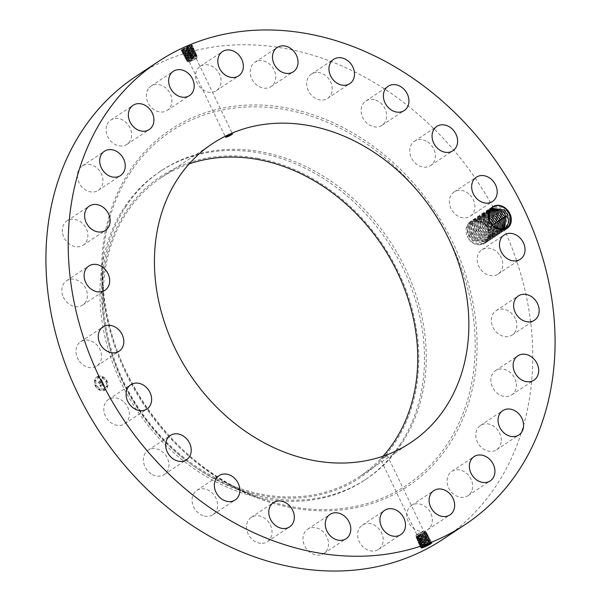 <?xml version="1.0" encoding="UTF-8"?>
<svg xmlns="http://www.w3.org/2000/svg" width="601" height="601" viewBox="0 0 601 601"><rect width="100%" height="100%" fill="white"/><g stroke="black" fill="none" stroke-linecap="round" stroke-linejoin="round"><path stroke-width="0.45" stroke-dasharray="3 2.25" d="M442.884 539.33A277.73 226.667 56.4 0 0 496.125 485.766A277.73 226.667 56.4 0 0 450.232 146.028A277.73 226.667 56.4 0 0 135.826 76.455M190.044 45.255L181.156 50.334L186.558 48.846C193.064 45.714 194.258 44.902 190.149 46.405L181.66 51.303L187.039 49.83C193.507 46.713 194.694 45.909 190.607 47.404L182.171 52.279L187.52 50.815C193.943 47.712 195.13 46.916 191.065 48.403L182.674 53.249L187.993 51.799C194.386 48.719 195.565 47.922 191.524 49.402L183.185 54.225L188.474 52.783C194.829 49.718 196.001 48.929 191.989 50.401L183.688 55.202L188.947 53.767C195.272 50.717 196.437 49.936 192.448 51.408L184.199 56.171L189.428 54.744C195.716 51.724 196.873 50.942 192.906 52.407L184.702 57.148L189.908 55.728L190.186 56.096L192.771 54.879A5.184 0.496 -25.7 0 1 192.162 55.202L187.948 56.982L185.724 57.26L192.711 53.166C196.099 51.866 195.1 52.512 189.698 55.089L185.176 56.426L192.245 52.144C195.663 50.86 194.656 51.513 189.217 54.105L184.665 55.457L191.787 51.145C195.235 49.875 194.228 50.529 188.752 53.143L184.206 54.338L191.336 50.168C194.792 48.869 193.777 49.537 188.278 52.159L183.696 53.369L190.878 49.169C194.356 47.862 193.334 48.538 187.797 51.175L183.162 52.557L190.404 48.148C193.913 46.833 192.876 47.509 187.309 50.168L182.636 51.566L189.946 47.148C193.477 45.826 192.433 46.51 186.828 49.184L182.133 50.589L187.211 47.239L192.012 44.962L187.001 46.6L181.442 49.853L184.687 48.884M192.012 44.962L186.325 48.17M189.713 55.112L189.908 55.728C196.159 52.723 197.308 51.949 193.364 53.406L185.371 58.38L190.382 56.712L190.186 56.096L185.679 57.403L192.703 53.143C196.114 51.889 195.107 52.535 189.713 55.112L185.213 56.291L192.252 52.167C195.678 50.882 194.671 51.536 189.232 54.128L184.71 55.315L191.794 51.168C195.227 49.853 194.213 50.507 188.744 53.121L184.161 54.481L191.328 50.146C194.784 48.846 193.762 49.515 188.263 52.137L183.651 53.512L190.863 49.147C194.348 47.84 193.319 48.508 187.79 51.153L183.192 52.392L190.419 48.17C193.92 46.855 192.891 47.532 187.324 50.191L182.681 51.416L189.961 47.171C193.484 45.849 192.448 46.532 186.843 49.207L182.178 50.446L189.488 46.149C193.049 44.842 192.004 45.533 186.363 48.223L184.004 49.162L183.846 49.936L184.484 50.116M478.381 244.592C473.693 243.953 470.02 241.264 467.36 236.509C465.332 231.52 465.64 227.231 468.292 223.647L470.08 223.174C467.27 226.532 466.969 230.649 469.171 235.532L472.942 240.235L485.488 241.655L472.957 240.227L469.246 235.622C466.872 230.356 467.308 226.059 470.56 222.723C474.444 219.628 478.817 219.898 483.677 223.542L487.403 228.365C490.574 238.296 487.561 243.705 478.381 244.592A12.982 10.593 56.4 0 0 488.696 237.538A12.982 10.593 56.4 0 0 483.662 223.317A12.982 10.593 56.4 0 0 468.292 223.647M123.31 401.476A14.582 11.9 56.4 0 0 108.511 399.507A14.582 11.9 56.4 0 0 109.825 421.842A14.582 11.9 56.4 0 0 124.632 423.81A14.582 11.9 56.4 0 0 123.31 401.476M152.459 474.64A14.582 11.9 56.4 0 0 164.223 474.542A14.582 11.9 56.4 0 0 168.701 462.282A14.582 11.9 56.4 0 0 159.866 450.134A14.582 11.9 56.4 0 0 148.101 450.239A14.582 11.9 56.4 0 0 143.624 462.5A14.582 11.9 56.4 0 0 152.459 474.64M204.423 516.079A14.582 11.9 56.4 0 0 212.889 514.741A14.582 11.9 56.4 0 0 216.938 500.678A14.582 11.9 56.4 0 0 205.241 489.101A14.582 11.9 56.4 0 0 196.775 490.439A14.582 11.9 56.4 0 0 192.726 504.502A14.582 11.9 56.4 0 0 204.423 516.079M262.171 543.327A14.582 11.9 56.4 0 0 267.325 541.674A14.582 11.9 56.4 0 0 270.735 525.837A14.582 11.9 56.4 0 0 256.357 515.718A14.582 11.9 56.4 0 0 251.203 517.371A14.582 11.9 56.4 0 0 247.792 533.207A14.582 11.9 56.4 0 0 262.171 543.327M321.775 554.528A14.582 11.9 56.4 0 0 323.804 553.498A14.582 11.9 56.4 0 0 326.381 535.964A14.582 11.9 56.4 0 0 309.71 528.174A14.582 11.9 56.4 0 0 307.682 529.203A14.582 11.9 56.4 0 0 305.105 546.737A14.582 11.9 56.4 0 0 321.775 554.528M379.163 548.923A14.582 11.9 56.4 0 0 380.05 530.27A14.582 11.9 56.4 0 0 362.365 525.116A14.582 11.9 56.4 0 0 361.682 525.612A14.582 11.9 56.4 0 0 360.803 544.273A14.582 11.9 56.4 0 0 378.487 549.419A14.582 11.9 56.4 0 0 379.163 548.923M430.436 526.897A14.582 11.9 56.4 0 0 428.025 509.062A14.582 11.9 56.4 0 0 411.52 505.411A14.582 11.9 56.4 0 0 408.725 508.221A14.582 11.9 56.4 0 0 411.137 526.055A14.582 11.9 56.4 0 0 427.642 529.706A14.582 11.9 56.4 0 0 430.436 526.897M472.093 489.943A14.582 11.9 56.4 0 0 466.985 473.708A14.582 11.9 56.4 0 0 451.802 471.409A14.582 11.9 56.4 0 0 447.632 477.171A14.582 11.9 56.4 0 0 452.741 493.406A14.582 11.9 56.4 0 0 467.924 495.705A14.582 11.9 56.4 0 0 472.093 489.943M501.302 440.578A14.582 11.9 56.4 0 0 494.202 426.56A14.582 11.9 56.4 0 0 480.469 425.433A14.582 11.9 56.4 0 0 475.752 434.591A14.582 11.9 56.4 0 0 482.851 448.616A14.582 11.9 56.4 0 0 496.591 449.736A14.582 11.9 56.4 0 0 501.302 440.578M516.064 382.176A14.582 11.9 56.4 0 0 495.555 370.622A14.582 11.9 56.4 0 0 491.175 383.37A14.582 11.9 56.4 0 0 511.676 394.925A14.582 11.9 56.4 0 0 516.064 382.176M515.373 318.71A14.582 11.9 56.4 0 0 496.043 310.709A14.582 11.9 56.4 0 0 492.835 327.012A14.582 11.9 56.4 0 0 512.165 335.012A14.582 11.9 56.4 0 0 515.373 318.71M499.281 254.508A14.582 11.9 56.4 0 0 481.897 249.776A14.582 11.9 56.4 0 0 480.635 269.346A14.582 11.9 56.4 0 0 498.019 274.079A14.582 11.9 56.4 0 0 499.281 254.508M468.885 193.943A14.582 11.9 56.4 0 0 454.078 191.974A14.582 11.9 56.4 0 0 455.4 214.309A14.582 11.9 56.4 0 0 470.2 216.277A14.582 11.9 56.4 0 0 468.885 193.943M426.252 141.145A14.582 11.9 56.4 0 0 414.487 141.25A14.582 11.9 56.4 0 0 410.01 153.51A14.582 11.9 56.4 0 0 418.844 165.651A14.582 11.9 56.4 0 0 430.609 165.545A14.582 11.9 56.4 0 0 435.086 153.285A14.582 11.9 56.4 0 0 426.252 141.145M374.288 99.706A14.582 11.9 56.4 0 0 365.821 101.043A14.582 11.9 56.4 0 0 361.772 115.107A14.582 11.9 56.4 0 0 373.469 126.683A14.582 11.9 56.4 0 0 381.935 125.346A14.582 11.9 56.4 0 0 385.985 111.283A14.582 11.9 56.4 0 0 374.288 99.706M316.539 72.458A14.582 11.9 56.4 0 0 311.386 74.111A14.582 11.9 56.4 0 0 307.975 89.947A14.582 11.9 56.4 0 0 322.354 100.066A14.582 11.9 56.4 0 0 327.507 98.414A14.582 11.9 56.4 0 0 330.918 82.585A14.582 11.9 56.4 0 0 316.539 72.458M256.935 61.257A14.582 11.9 56.4 0 0 254.907 62.286A14.582 11.9 56.4 0 0 252.33 79.828A14.582 11.9 56.4 0 0 269 87.611A14.582 11.9 56.4 0 0 271.028 86.589A14.582 11.9 56.4 0 0 273.605 69.047A14.582 11.9 56.4 0 0 256.935 61.257M199.547 66.861A14.582 11.9 56.4 0 0 198.661 85.522A14.582 11.9 56.4 0 0 216.345 90.668A14.582 11.9 56.4 0 0 217.029 90.173A14.582 11.9 56.4 0 0 217.908 71.511A14.582 11.9 56.4 0 0 200.223 66.365A14.582 11.9 56.4 0 0 199.547 66.861M148.274 88.888A14.582 11.9 56.4 0 0 150.686 106.73A14.582 11.9 56.4 0 0 167.191 110.381A14.582 11.9 56.4 0 0 169.985 107.564A14.582 11.9 56.4 0 0 167.574 89.729A14.582 11.9 56.4 0 0 151.069 86.078A14.582 11.9 56.4 0 0 148.274 88.888M106.617 125.842A14.582 11.9 56.4 0 0 111.726 142.076A14.582 11.9 56.4 0 0 126.909 144.383A14.582 11.9 56.4 0 0 131.078 138.613A14.582 11.9 56.4 0 0 125.97 122.379A14.582 11.9 56.4 0 0 110.787 120.08A14.582 11.9 56.4 0 0 106.617 125.842M77.409 175.207A14.582 11.9 56.4 0 0 84.508 189.232A14.582 11.9 56.4 0 0 98.241 190.352A14.582 11.9 56.4 0 0 102.959 181.194A14.582 11.9 56.4 0 0 95.859 167.176A14.582 11.9 56.4 0 0 82.119 166.049A14.582 11.9 56.4 0 0 77.409 175.207M62.647 233.609A14.582 11.9 56.4 0 0 83.156 245.163A14.582 11.9 56.4 0 0 87.536 232.414A14.582 11.9 56.4 0 0 67.034 220.86A14.582 11.9 56.4 0 0 62.647 233.609M63.338 297.074A14.582 11.9 56.4 0 0 82.668 305.075A14.582 11.9 56.4 0 0 85.875 288.773A14.582 11.9 56.4 0 0 66.546 280.772A14.582 11.9 56.4 0 0 63.338 297.074M79.43 361.276A14.582 11.9 56.4 0 0 96.814 366.009A14.582 11.9 56.4 0 0 98.076 346.439A14.582 11.9 56.4 0 0 80.692 341.706A14.582 11.9 56.4 0 0 79.43 361.276M97.723 376.489A7.715 6.295 56.4 0 0 96.784 376.977A7.715 6.295 56.4 0 0 95.469 386.338A7.715 6.295 56.4 0 0 104.379 390.327A7.715 6.295 56.4 0 0 105.318 389.831A7.715 6.295 56.4 0 0 106.632 380.471A7.715 6.295 56.4 0 0 97.723 376.489M189.676 45.406L189.488 46.149C193.041 44.82 191.989 45.503 186.355 48.2M189.135 163.908A179.368 146.389 56.4 0 0 161.376 177.55A179.368 146.389 56.4 0 0 126.991 212.145A179.368 146.389 56.4 0 0 156.628 431.556A179.368 146.389 56.4 0 0 359.683 476.488A179.368 146.389 56.4 0 0 383.04 456.212M385.617 456.903C380.576 459.352 379.449 459.645 382.236 457.797C387.299 455.393 388.426 455.1 385.617 456.903L387.405 455.678L423.713 531.134L416.763 534.477L423.713 531.134M416.763 534.477L380.456 459.029L382.236 457.797M429.069 543.732L431.879 542.883M429.813 543.439L430.992 542.59L428.783 543.364C423.232 546.046 420.993 547.541 422.067 547.879M421.571 547.609L420.565 547.759L421.023 546.64L424.005 546.114M470.56 222.723A12.058 9.841 56.4 0 0 470.08 223.174M97.835 376.414A7.715 6.295 -123.6 0 1 106.745 380.403A7.715 6.295 -123.6 0 1 105.423 389.756A7.715 6.295 -123.6 0 1 104.491 390.252A7.715 6.295 -123.6 0 1 95.574 386.263A7.715 6.295 -123.6 0 1 96.896 376.902A7.715 6.295 -123.6 0 1 97.835 376.414M190.149 46.405L189.946 47.148L192.14 46.427L192.673 45.511L189.495 46.172L191.704 45.375M501.955 229.304L493.744 226.434L489.98 221.731L488.651 214.046L492.204 208.269M258.16 158.401A180.585 147.38 56.4 0 0 102.275 297.841A180.585 147.38 56.4 0 0 262.892 495.63A180.585 147.38 56.4 0 0 418.777 356.19A180.585 147.38 56.4 0 0 258.16 158.401M196.272 58.582L189.323 61.88L196.272 58.582M429.437 543.582L428.791 543.387C423.224 546.024 420.978 547.519 422.052 547.857L421.143 547.706C419.919 547.346 422.518 545.64 428.949 542.59L431.443 541.696L430.985 542.635L428.791 543.387L428.949 542.59L428.303 542.41C422.773 545.054 420.55 546.542 421.617 546.872L421.143 547.706M126.127 206.151A185.153 151.114 56.4 0 0 101.847 284.874A185.153 151.114 56.4 0 0 237.65 489.597A185.153 151.114 56.4 0 0 366.325 479.02A185.153 151.114 56.4 0 0 401.814 443.313A185.153 151.114 56.4 0 0 371.223 216.818A185.153 151.114 56.4 0 0 161.616 170.444A185.153 151.114 56.4 0 0 126.127 206.151M103.785 388.779A6.078 4.958 -123.6 0 1 96.761 385.639A6.078 4.958 -123.6 0 1 97.805 378.262A6.078 4.958 -123.6 0 1 98.541 377.879A6.078 4.958 -123.6 0 1 105.566 381.019A6.078 4.958 -123.6 0 1 104.521 388.396A6.078 4.958 -123.6 0 1 103.785 388.779M106.625 381.643A0.466 0.383 -123.6 0 1 106.219 380.801A0.466 0.383 -123.6 0 1 106.625 381.643M98.384 377.563A0.466 0.383 -123.6 0 1 97.986 376.729A0.466 0.383 -123.6 0 1 98.384 377.563M102.981 377.886A0.466 0.383 -123.6 0 1 102.576 377.045A0.466 0.383 -123.6 0 1 102.981 377.886M96.1 385.857A0.466 0.383 -123.6 0 1 95.702 385.023A0.466 0.383 -123.6 0 1 96.1 385.857M95.536 380.869A0.466 0.383 -123.6 0 1 95.138 380.027A0.466 0.383 -123.6 0 1 95.536 380.869M103.935 389.095A0.466 0.383 -123.6 0 1 104.341 389.936A0.466 0.383 -123.6 0 1 103.935 389.095M106.783 385.797A0.466 0.383 -123.6 0 1 107.188 386.631A0.466 0.383 -123.6 0 1 106.783 385.797M99.345 388.779A0.466 0.383 -123.6 0 1 99.751 389.613A0.466 0.383 -123.6 0 1 99.345 388.779M400.063 444.477A185.153 151.114 56.4 0 0 403.444 269.263A185.153 151.114 56.4 0 0 259.79 153.015A185.153 151.114 56.4 0 0 159.866 171.608A185.153 151.114 56.4 0 0 124.369 207.315A185.153 151.114 56.4 0 0 120.989 382.529A185.153 151.114 56.4 0 0 264.643 498.777A185.153 151.114 56.4 0 0 364.567 480.184A185.153 151.114 56.4 0 0 400.063 444.477M418.296 534.086A5.184 0.496 154.3 0 0 415.93 535.634A5.184 0.496 154.3 0 0 415.9 535.739A5.184 0.496 154.3 0 0 422.841 532.892A5.184 0.496 154.3 0 0 425.238 531.246A5.184 0.496 154.3 0 0 425.14 531.201A5.184 0.496 154.3 0 0 418.296 534.086M187.797 61.708A5.184 0.496 -25.7 0 1 192.508 58.951A5.184 0.496 -25.7 0 1 197.136 57.275A5.184 0.496 -25.7 0 1 197.136 57.343A5.184 0.496 -25.7 0 1 197.105 57.38A5.184 0.496 -25.7 0 1 192.681 59.972A5.184 0.496 -25.7 0 1 187.895 61.813A5.184 0.496 -25.7 0 1 187.797 61.775A5.184 0.496 -25.7 0 1 187.797 61.708M430.414 542.703L430.834 541.832C431.931 541.922 429.204 543.349 422.661 546.106L420.7 546.7C419.475 546.339 422.06 544.641 428.453 541.614L430.331 540.862C431.42 540.945 428.708 542.365 422.195 545.107L420.249 545.7C419.032 545.34 421.602 543.65 427.965 540.637L429.828 539.886C430.909 539.968 428.212 541.381 421.737 544.108L419.798 544.694C418.589 544.333 421.143 542.658 427.469 539.653L429.324 538.917C430.399 538.999 427.717 540.397 421.278 543.109L419.355 543.695C418.146 543.334 420.692 541.666 426.973 538.676L428.821 537.94C429.888 538.023 427.221 539.413 420.82 542.11L418.905 542.688C417.703 542.335 420.234 540.667 426.485 537.7L428.318 536.963C429.384 537.046 426.725 538.428 420.362 541.11L418.454 541.689C417.267 541.328 419.776 539.675 425.989 536.723L427.822 535.994C428.874 536.069 426.237 537.444 419.904 540.111L417.349 540.442L417.913 539.623L420.091 539.352C425.493 537.099 427.762 535.949 426.898 535.889L425.35 536.543C420.061 539.082 417.92 540.517 418.927 540.855L420.565 540.374C426.004 538.105 428.28 536.941 427.409 536.881L425.839 537.527C420.52 540.074 418.364 541.516 419.378 541.854L421.023 541.373C426.5 539.089 428.791 537.918 427.912 537.857L426.334 538.504C420.963 541.043 418.792 542.493 419.814 542.838L421.474 542.35C427.018 540.059 429.324 538.879 428.415 538.827L426.823 539.48C421.406 542.072 419.22 543.537 420.272 543.86L421.94 543.372C427.514 541.043 429.835 539.856 428.919 539.803L427.319 540.457C421.857 543.041 419.656 544.514 420.708 544.844L422.39 544.348C428.002 542.027 430.346 540.832 429.422 540.78L427.807 541.433C422.323 544.063 420.107 545.543 421.166 545.873L422.856 545.37C428.498 543.011 430.857 541.809 429.925 541.749L428.303 542.41C422.766 545.032 420.542 546.519 421.609 546.85L424.193 546.016M429.64 543.507L430.992 542.59M485.488 241.655L489.379 235.6L488.32 227.651L484.849 222.896L472.904 221.07L469.343 226.908L470.726 234.638L474.437 239.236L486.968 240.67L474.422 239.251L470.658 234.54L469.336 226.862L472.882 221.085L484.834 222.903L488.358 227.771L489.357 235.667L485.473 241.67M103.672 388.855A6.078 4.958 -123.6 0 1 96.648 385.714A6.078 4.958 -123.6 0 1 97.693 378.337A6.078 4.958 -123.6 0 1 98.429 377.954A6.078 4.958 -123.6 0 1 105.453 381.094A6.078 4.958 -123.6 0 1 104.409 388.471A6.078 4.958 -123.6 0 1 103.672 388.855M106.512 381.718A0.466 0.383 -123.6 0 1 106.107 380.876A0.466 0.383 -123.6 0 1 106.512 381.718M98.279 377.638A0.466 0.383 -123.6 0 1 97.873 376.797A0.466 0.383 -123.6 0 1 98.279 377.638M102.869 377.961A0.466 0.383 -123.6 0 1 102.463 377.12A0.466 0.383 -123.6 0 1 102.869 377.961M95.995 385.932A0.466 0.383 -123.6 0 1 95.589 385.098A0.466 0.383 -123.6 0 1 95.995 385.932M95.431 380.944A0.466 0.383 -123.6 0 1 95.026 380.102A0.466 0.383 -123.6 0 1 95.431 380.944M103.823 389.17A0.466 0.383 -123.6 0 1 104.228 390.011A0.466 0.383 -123.6 0 1 103.823 389.17M106.67 385.865A0.466 0.383 -123.6 0 1 107.076 386.706A0.466 0.383 -123.6 0 1 106.67 385.865M99.233 388.847A0.466 0.383 -123.6 0 1 99.638 389.688A0.466 0.383 -123.6 0 1 99.233 388.847M190.607 47.404L189.961 47.171L192.147 46.375L193.116 46.51L190.607 47.404L190.404 48.148L192.583 47.426L193.116 46.51M504.787 228.853L492.272 227.411L504.802 228.838M418.003 540.682L418.476 539.848L420.107 539.375C425.508 537.121 427.777 535.972 426.905 535.912L427.319 535.018L427.95 534.958L427.439 535.814L425.335 536.52C420.054 539.052 417.913 540.487 418.912 540.832L418.003 540.682C416.824 540.329 419.318 538.684 425.5 535.746L427.319 535.018C428.363 535.1 425.741 536.46 419.445 539.112L417.56 539.683C416.38 539.33 418.859 537.692 425.005 534.77L426.815 534.049C427.852 534.124 425.245 535.476 418.987 538.113L417.109 538.676C415.937 538.323 418.409 536.693 424.516 533.793L426.312 533.072C427.341 533.147 424.749 534.492 418.529 537.114L416.658 537.677C415.494 537.324 417.95 535.701 424.021 532.817L425.808 532.095C426.838 532.17 424.253 533.508 418.063 536.115L418.236 535.483L423.089 533.395C425.463 532.178 426.101 531.72 425.012 532.028L418.777 535.078C416.478 536.46 415.907 537.076 417.079 536.933L423.555 534.372C425.929 533.147 426.575 532.689 425.485 532.997L419.243 536.047C416.944 537.429 416.38 538.045 417.545 537.91L424.021 535.341C426.394 534.116 427.041 533.658 425.951 533.966L419.708 537.016C417.41 538.398 416.846 539.014 418.011 538.879L424.486 536.31C426.86 535.093 427.506 534.635 426.417 534.935L420.174 537.993L417.853 539.736M416.508 536.708L417.079 536.933L416.11 537.722L416.508 536.708M418.236 535.483L416.726 536.46L418.642 536.325L423.495 534.244C425.869 533.027 426.515 532.569 425.425 532.877L419.19 535.942C416.891 537.324 416.328 537.948 417.5 537.812L423.975 535.251L425.914 533.891L419.678 536.948C417.379 538.331 416.816 538.954 417.98 538.819L424.464 536.257L426.402 534.898L420.159 537.963L417.853 539.788L418.469 539.826L417.004 539.728L417.447 538.654L418.011 538.879L417.56 539.683M416.778 536.505L418.642 536.325M425.238 531.246L425.568 531.923L425.012 532.028L426.432 532.035L425.425 532.877L425.808 532.095M190.645 57.042L190.382 56.712C196.602 53.722 197.744 52.956 193.822 54.406L185.717 59.093L190.863 57.696C197.045 54.729 198.187 53.962 194.281 55.405L186.22 60.07L191.336 58.68C197.489 55.728 198.623 54.969 194.739 56.404L186.888 61.302L189.803 60.844L187.557 61.204L192.403 58.087L196.655 56.351L191.576 58.988L187.091 60.235L191.937 57.11L196.189 55.382L191.11 58.012L186.626 59.266L191.471 56.141L195.723 54.406L190.645 57.042L186.152 58.297L190.998 55.172L195.257 53.436L195.791 52.535L193.364 53.406L193.161 54.135M197.136 57.275L196.655 56.351L197.12 55.547L194.739 56.404L194.566 57.042M186.385 60.325L187.091 60.235M186.888 61.302L187.557 61.204M189.803 60.844L192.057 59.379L187.189 60.28L186.731 61.047M187.091 60.318L191.989 57.23L196.242 55.487L191.156 58.109L186.701 59.266L186.22 60.07M429.91 541.726L428.288 542.387L428.453 541.614L427.807 541.433C422.308 544.04 420.099 545.513 421.158 545.843L422.849 545.347C428.49 542.988 430.842 541.786 429.91 541.726L430.94 540.72L429.91 541.726M420.97 546.835L420.016 546.459L420.58 545.64L421.166 545.873L419.573 545.46L420.137 544.634L422.398 544.371C427.995 542.004 430.331 540.81 429.407 540.757L427.799 541.411L427.965 540.637L427.319 540.457C421.864 543.071 419.663 544.536 420.723 544.867L420.249 545.7M102.786 382.732L102.245 383.446L103.297 384.287L100.082 385.196L100.743 386.578L100.84 386.037L103.402 385.008L103.417 386.06L103.59 384.933L103.522 386.21L104.529 386.33L102.899 382.657L102.35 383.37L103.41 384.212L100.187 385.128L100.855 386.503L100.953 385.962L103.507 384.94L103.718 385.669L103.703 384.858L103.627 386.135L104.642 386.255L102.899 382.657M102.591 383.573L102.989 384.167L100.405 385.203L99.691 384.918L100.54 386.503L99.841 385.053L100.427 385.301L103.109 384.227L102.816 383.43M101.163 379.276L100.63 380.087L101.975 381.492L100.773 381.973L101.742 381.365L100.878 380.208L101.637 381.312L100.645 381.71L100.63 380.598L99.548 381.034L100.555 382.063L98.737 382.326L99.45 383.814L99.548 383.183L100.66 382.739L100.788 383.243L100.848 382.664L100.983 383.325L101.066 382.582L102.673 382.416L101.276 379.208L100.743 380.012L102.087 381.417L100.885 381.898L101.854 381.289L100.991 380.14L101.749 381.244L100.758 381.643L100.743 380.523L99.661 380.959L100.667 381.988L98.849 382.251L99.563 383.738L99.661 383.107L100.765 382.664L101.043 383.243L101.171 382.506L102.786 382.341L101.276 379.208M100.855 379.231L100.442 380.02L101.081 379.073M100.217 381.89L98.294 382.018L99.248 383.821L98.451 382.161L100.322 381.935L99.916 381.267L100.329 381.815L98.406 381.951L99.36 383.746L98.556 382.086L100.435 381.86L100.029 381.192L100.329 381.815M488.56 222.806L492.272 227.411L488.493 222.716L487.163 215.038L490.716 209.253L491.505 208.795L490.716 209.253L487.171 215.075L488.56 222.806L488.162 222.708C495.277 238.409 517.393 229.522 509.505 213.956C502.887 197.932 481.266 206.489 489.65 221.724M426.312 533.072L426.935 533.012L425.914 533.891L426.312 533.072L425.485 532.997L425.974 532.771M189.405 60.002L189.262 60.686L192.057 59.379M197.12 55.547L196.189 55.382L196.677 54.541L194.281 55.405L194.1 56.073M431.443 541.696L430.834 541.832M489.807 226.667L486.329 221.904L489.845 226.78L490.844 234.683L486.953 240.678L490.867 234.608L489.807 226.667M102.658 383.468L103.102 384.092L100.517 385.128L99.804 384.843L100.547 386.39L99.954 384.986L100.54 385.226L103.222 384.152L102.658 383.468M191.065 48.403L190.419 48.17L192.568 47.381L193.56 47.517L191.065 48.403L190.863 49.147L193.041 48.381M469.171 235.532L467.36 236.509C474.474 252.21 496.591 243.322 488.703 227.756C482.085 211.732 460.456 220.289 468.848 235.524C475.954 251.226 498.079 242.338 490.183 226.772C483.572 210.748 461.944 219.305 470.335 234.54C477.442 250.241 499.566 241.354 491.671 225.788C485.06 209.757 463.431 218.321 471.823 233.556C478.929 249.257 501.054 240.362 493.158 224.804C486.547 208.772 464.919 217.337 473.303 232.572C480.417 248.266 502.534 239.378 494.646 223.82C488.027 207.788 466.406 216.345 474.79 231.58C481.904 247.281 504.021 238.394 496.133 222.828C489.514 206.804 467.886 215.361 476.277 230.596C483.384 246.297 505.509 237.41 497.613 221.844C491.002 205.82 469.373 214.377 477.765 229.612C484.872 245.313 506.996 236.426 499.1 220.86C492.489 204.828 470.861 213.393 479.252 228.628C486.359 244.329 508.484 235.434 500.588 219.876C493.977 203.844 472.348 212.408 480.732 227.636C487.847 243.337 509.964 234.45 502.075 218.884C495.457 202.86 473.836 211.417 482.22 226.652C489.334 242.353 511.451 233.466 503.563 217.9C496.944 201.876 475.316 210.433 483.707 225.668C490.814 241.369 512.938 232.482 505.043 216.916C498.432 200.884 476.803 209.448 485.195 224.684L487.005 223.7L490.769 228.403L503.3 229.837L504.562 228.816L503.315 229.83L490.784 228.395L487.073 223.797L485.683 216.06L489.244 210.23L490.852 209.418M417.394 538.842L416.561 538.729L416.876 537.767L417.5 537.812L416.658 537.677M416.929 537.872L417.545 537.91L417.109 538.676M185.882 59.356L186.806 59.424L191.501 56.224L195.753 54.473L190.675 57.103L186.212 58.259L185.717 59.093M420.52 545.806L421.158 545.843L420.7 546.7M472.213 233.654L475.924 238.251L472.146 233.556L470.816 225.878L474.369 220.101L486.314 221.919L474.384 220.086L470.823 225.923L472.213 233.654L473.633 232.572L472.303 224.894L475.857 219.11L487.802 220.935L491.333 225.796L492.324 233.691L488.44 239.694L475.909 238.266L488.455 239.686L492.354 233.624L491.295 225.675L487.817 220.92L475.872 219.102L472.311 224.932L473.701 232.67L477.412 237.267L489.943 238.702L477.397 237.275L473.633 232.572M191.524 49.402L191.328 50.146L193.469 49.432L194.01 48.523L190.878 49.169L193.049 48.403L193.56 47.517M487.005 223.7L485.676 216.022L489.229 210.237L490.844 209.426M426.462 533.778L427.446 533.981L426.402 534.898L426.815 534.049M196.677 54.541L195.723 54.406L196.234 53.542L193.822 54.406L193.635 55.104M429.978 540.645L429.407 540.757L429.828 539.886L430.436 539.751L429.422 540.78L430.331 540.862M187.797 51.175L188.263 52.137M503.758 229.056L501.812 230.822L489.282 229.394L501.827 230.814L503.766 229.049M185.371 58.38L186.152 58.297M186.16 58.372L191.02 55.209L195.272 53.466L192.162 55.202M428.904 539.781L427.303 540.434L427.469 539.653L426.823 539.48C421.399 542.049 419.213 543.514 420.264 543.837L421.932 543.349C427.499 541.02 429.82 539.833 428.904 539.781L429.925 538.774L428.904 539.781M420.084 544.829L419.122 544.453L419.693 543.635L420.272 543.86L419.798 544.694M188.646 50.244L189.105 51.213M490.258 210.14L487.764 211.214L484.203 217.051L485.585 224.782L489.297 229.379L485.518 224.684L484.196 217.006L487.742 211.229L490.251 210.147M426.95 534.785L426.417 534.935L427.319 535.018M196.234 53.542L195.272 53.466M195.28 53.421L192.778 54.879M430.436 539.751L429.828 539.886M493.323 226.051L493.691 233.293L489.943 238.702L493.676 233.286L493.293 226.029M191.989 50.401L191.787 51.145L193.913 50.431L194.454 49.522L191.336 50.168L193.484 49.387M188.278 52.159L188.744 53.121M502.857 229.221L500.332 231.806L487.802 230.378L484.03 225.668L482.708 217.99L486.262 212.213L489.725 210.966L486.277 212.198L482.716 218.035L484.105 225.766L487.817 230.363L500.348 231.798L502.864 229.221M428.964 538.699L426.815 539.458L426.973 538.676L426.334 538.504C420.97 541.065 418.807 542.515 419.821 542.861L421.481 542.372C427.003 540.036 429.317 538.857 428.4 538.804L429.422 537.805L428.415 538.827L429.324 538.917M419.641 543.822L418.679 543.454L419.25 542.628L419.821 542.861L419.355 543.695M489.222 219.891L477.359 218.118L473.798 223.948L475.188 231.678L478.899 236.283L491.43 237.711L495.412 227.591L491.415 237.726L478.884 236.291L475.121 231.588L473.791 223.91L477.344 218.125L489.214 219.853M189.12 51.235L190.059 53.196M427.446 535.776L428.408 535.852L427.409 536.881L428.911 536.828L427.912 537.857L428.821 537.94M419.19 542.823L418.236 542.448L418.799 541.629L419.363 541.832L417.793 541.448L418.356 540.622L420.55 540.352C425.989 538.083 428.273 536.918 427.394 536.858L425.831 537.497C420.505 540.051 418.356 541.493 419.363 541.832L421.008 541.351C426.485 539.067 428.776 537.895 427.897 537.835L426.319 538.481L426.485 537.7L425.839 537.527M190.54 54.21L190.998 55.172M193.364 53.406L192.711 53.166L194.807 52.437L195.34 51.528L192.906 52.407L192.703 53.143L194.822 52.392M192.448 51.408L192.245 52.144L194.363 51.438L194.897 50.529L191.794 51.168L193.928 50.386M188.752 53.143L189.217 54.105M501.88 229.304L498.845 232.797L486.314 231.362L498.86 232.782L501.888 229.304M418.304 540.81L418.927 540.855L418.454 541.689M190.532 54.188L190.066 53.219M476.676 230.694L480.387 235.299L476.601 230.596L475.278 222.918L478.832 217.141L488.628 217.359L478.832 217.141L475.286 222.963L476.676 230.694M482.55 226.66L481.221 218.974L484.774 213.197L489.274 211.898L484.789 213.19L481.228 219.019L482.618 226.75L486.329 231.355L482.55 226.66M427.95 536.753L427.394 536.858L427.822 535.994M189.698 55.089L189.232 54.128M429.422 537.805L427.897 537.835L428.318 536.963M492.903 236.734L497.012 228.403L492.918 236.726L480.387 235.299L492.918 236.726M192.906 52.407L192.252 52.167L194.371 51.393M500.813 229.297L497.358 233.781L484.827 232.347L481.063 227.644L479.733 219.966L483.287 214.181L488.906 212.957L483.302 214.174L479.741 220.011L481.131 227.734L484.842 232.339L497.373 233.766L500.828 229.297M418.739 541.794L419.378 541.854L418.905 542.688M478.156 229.71L481.867 234.307L478.088 229.612L476.766 221.934L480.312 216.157L488.53 215.616L480.334 216.142L476.766 221.979L478.156 229.71L479.575 228.628L478.246 220.95L481.799 215.166L488.643 214.166L481.799 215.166L478.253 220.988L479.643 228.726L483.354 233.323L495.885 234.758L499.679 229.176M498.424 228.898L494.398 235.742L481.867 234.307L494.383 235.75L498.409 228.898M499.664 229.176L495.87 234.766L483.339 233.331L479.575 228.628M485.585 224.782L485.195 224.684C492.302 240.385 514.426 231.498 506.53 215.932C499.919 199.9 478.291 208.464 486.682 223.7C493.789 239.393 515.913 230.506 508.018 214.948C501.407 198.916 479.778 207.48 488.162 222.708L489.98 221.731M448.819 445.071A214.196 174.816 56.4 0 0 388.411 158.296A214.196 174.816 56.4 0 0 129.891 170.714A214.196 174.816 56.4 0 0 190.299 457.489A214.196 174.816 56.4 0 0 448.819 445.071M187.001 46.6L187.685 48.23M186.363 48.223L186.828 49.184M431.278 542.943L430.429 542.726M130.635 172.074A212.559 173.479 56.4 0 0 102.756 262.457L102.756 262.457A212.559 173.479 56.4 0 0 258.67 497.478L258.67 497.478A212.559 173.479 56.4 0 0 447.129 444.342A212.559 173.479 56.4 0 0 387.179 159.753A212.559 173.479 56.4 0 0 130.635 172.074M423.119 547.105L423.322 546.369M186.843 49.207L187.79 51.153M184.499 50.138L184.334 50.912L184.98 51.093M423.307 546.347L422.661 546.106L422.856 545.37M187.7 48.253L188.158 49.222M419.122 537.332L418.529 537.114L418.709 536.453M423.878 533.515L424.021 532.817L423.465 532.659M191.156 58.109L191.576 58.988M191.989 57.23L192.403 58.087M191.501 56.224L191.937 57.11M188.917 58.996L188.767 59.709L189.338 59.875M184.995 51.115L184.83 51.889L185.469 52.069M424.359 534.522L424.516 533.793L423.93 533.628M194.153 56.186L194.739 56.404M190.675 57.103L191.11 58.012M422.849 545.347L422.195 545.107L421.94 543.372M188.173 49.244L188.631 50.214M419.611 538.346L418.987 538.113L419.175 537.429M193.665 55.179L194.281 55.405M191.02 55.209L191.471 56.141M188.436 57.981L188.278 58.733L188.872 58.898M185.484 52.092L185.318 52.873L185.964 53.046M424.847 535.536L425.005 534.77L424.396 534.605M420.55 540.352L419.904 540.111L419.641 538.398M187.948 56.982L187.782 57.756L188.406 57.929M193.184 54.173L193.822 54.406M185.979 53.068L185.814 53.85L186.46 54.022M425.335 536.52L425.5 535.746L424.862 535.574M421.932 543.349L421.278 543.109L421.023 541.373M187.452 56.006L187.294 56.779L187.933 56.96M186.468 54.045L186.302 54.826L186.949 55.007M425.831 537.497L425.989 536.723L425.35 536.543M186.964 55.029L186.798 55.803L187.444 55.983M421.008 541.351L420.362 541.11L420.565 540.374M487.073 223.797L488.493 222.716M479.643 228.726L481.063 227.644M475.188 231.678L476.601 230.596M473.701 232.67L475.121 231.588M470.726 234.638L472.146 233.556M468.848 235.524L470.658 234.54M181.156 50.334L181.442 49.853M124.632 423.81L146.922 409.026M108.511 399.507L130.8 384.723M359.683 476.488L410.799 442.576M161.376 177.55L212.491 143.639M148.101 450.239L170.391 435.455M164.223 474.542L186.513 459.75M196.775 490.439L219.065 475.654M212.889 514.741L235.179 499.957M251.203 517.371L273.493 502.586M267.325 541.674L289.614 526.889M307.682 529.203L329.972 514.411M323.804 553.498L346.093 538.714M378.487 549.419L400.777 534.635M362.365 525.116L384.655 510.332M427.642 529.706L449.931 514.922M411.52 505.411L433.809 490.619M467.924 495.705L490.213 480.92M451.802 471.409L474.091 456.617M496.591 449.736L518.881 434.951M480.469 425.433L502.759 410.648M511.676 394.925L533.966 380.14M495.555 370.622L517.844 355.837M512.165 335.012L534.454 320.228M496.043 310.709L518.332 295.925M498.019 274.079L520.308 259.294M481.897 249.776L504.186 234.991M470.2 216.277L492.489 201.493M454.078 191.974L476.368 177.19M430.609 165.545L452.899 150.761M414.487 141.25L436.777 126.458M381.935 125.346L404.225 110.561M365.821 101.043L388.111 86.259M327.507 98.414L349.797 83.629M311.386 74.111L333.675 59.326M271.028 86.589L293.318 71.797M254.907 62.286L277.196 47.502M200.223 66.365L222.513 51.581M216.345 90.668L238.635 75.884M151.069 86.078L173.358 71.294M167.191 110.381L189.48 95.589M110.787 120.08L133.076 105.295M126.909 144.383L149.198 129.591M82.119 166.049L104.409 151.264M98.241 190.352L120.531 175.567M67.034 220.86L89.324 206.075M83.156 245.163L105.445 230.378M66.546 280.772L88.835 265.988M82.668 305.075L104.957 290.291M80.692 341.706L102.981 326.921M96.814 366.009L119.103 351.224M101.847 284.874L102.756 262.457C96.866 358.196 168.167 465.677 258.67 497.478L237.65 489.597M181.322 50.597L182.321 50.664M192.673 45.511L191.681 45.375M196.272 58.537L232.587 133.985M189.323 61.88L225.63 137.336M431.954 542.665L430.955 542.598M420.565 547.759L421.556 547.894M416.786 534.394L415.93 535.634M423.637 531.096L425.14 531.201M196.249 58.62L197.105 57.38M189.398 61.918L187.895 61.813M364.567 480.184L366.325 479.02M159.866 171.608L161.616 170.444M181.66 51.303L182.178 50.446M416.455 536.903L415.9 535.739M187.557 61.287L187.797 61.775M181.833 51.566L182.824 51.641M426.89 532.937L425.989 532.869M426.387 531.96L425.523 531.9M420.122 546.752L421.113 546.887M182.171 52.279L182.681 51.416M416.11 537.722L417.026 537.85M182.336 52.542L183.335 52.618M427.394 533.906L426.455 533.838M416.561 538.729L417.507 538.857M419.671 545.753L420.67 545.888M430.94 540.72L429.94 540.652M182.674 53.249L183.192 52.392M194.01 48.523L193.011 48.388M182.839 53.519L183.838 53.587M417.004 539.728L417.995 539.863M427.904 534.882L426.92 534.815M419.228 544.746L420.219 544.882M183.185 54.225L183.696 53.369M185.206 58.124L185.724 57.26M183.35 54.488L184.342 54.563M194.454 49.522L193.462 49.387M417.447 540.735L418.439 540.87M195.791 52.535L194.792 52.4M429.925 538.774L428.934 538.706M418.784 543.747L419.776 543.882M183.688 55.202L184.206 54.338M428.408 535.852L427.409 535.784M184.868 57.411L185.859 57.478M183.853 55.465L184.853 55.532M194.897 50.529L193.905 50.394M184.702 57.148L185.213 56.291M418.341 542.741L419.333 542.876M184.199 56.171L184.71 55.315M417.89 541.734L418.889 541.869M428.911 536.828L427.92 536.753M195.34 51.528L194.348 51.401M184.357 56.434L185.356 56.509"/><path stroke-width="0.9" d="M518.415 470.981A277.73 226.667 56.4 0 0 472.521 131.236A277.73 226.667 56.4 0 0 158.116 61.67A277.73 226.667 56.4 0 0 104.874 115.234A277.73 226.667 56.4 0 0 150.768 454.972A277.73 226.667 56.4 0 0 465.174 524.545A277.73 226.667 56.4 0 0 518.415 470.981M158.116 61.67L135.826 76.455A277.73 226.667 56.4 0 0 82.585 130.019A277.73 226.667 56.4 0 0 128.479 469.764A277.73 226.667 56.4 0 0 442.884 539.33L465.174 524.545M505.952 208.532A12.982 10.593 56.4 0 0 490.581 208.855C487.929 212.438 487.621 216.728 489.65 221.724C492.309 226.472 495.983 229.169 500.671 229.8A12.982 10.593 56.4 0 0 510.985 222.753A12.982 10.593 56.4 0 0 505.952 208.532M132.115 407.057A14.582 11.9 56.4 0 0 146.922 409.026A14.582 11.9 56.4 0 0 145.6 386.691A14.582 11.9 56.4 0 0 130.8 384.723A14.582 11.9 56.4 0 0 132.115 407.057M178.106 178.234A179.368 146.389 56.4 0 0 207.743 397.644A179.368 146.389 56.4 0 0 410.799 442.576A179.368 146.389 56.4 0 0 445.183 407.981A179.368 146.389 56.4 0 0 415.546 188.564A179.368 146.389 56.4 0 0 212.491 143.639A179.368 146.389 56.4 0 0 178.106 178.234M182.156 435.349A14.582 11.9 56.4 0 0 170.391 435.455A14.582 11.9 56.4 0 0 165.914 447.715A14.582 11.9 56.4 0 0 174.748 459.855A14.582 11.9 56.4 0 0 186.513 459.75A14.582 11.9 56.4 0 0 190.99 447.49A14.582 11.9 56.4 0 0 182.156 435.349M227.531 474.317A14.582 11.9 56.4 0 0 219.065 475.654A14.582 11.9 56.4 0 0 215.015 489.717A14.582 11.9 56.4 0 0 226.712 501.294A14.582 11.9 56.4 0 0 235.179 499.957A14.582 11.9 56.4 0 0 239.228 485.893A14.582 11.9 56.4 0 0 227.531 474.317M278.646 500.933A14.582 11.9 56.4 0 0 273.493 502.586A14.582 11.9 56.4 0 0 270.082 518.415A14.582 11.9 56.4 0 0 284.461 528.542A14.582 11.9 56.4 0 0 289.614 526.889A14.582 11.9 56.4 0 0 293.025 511.053A14.582 11.9 56.4 0 0 278.646 500.933M332 513.389A14.582 11.9 56.4 0 0 329.972 514.411A14.582 11.9 56.4 0 0 327.395 531.953A14.582 11.9 56.4 0 0 344.065 539.743A14.582 11.9 56.4 0 0 346.093 538.714A14.582 11.9 56.4 0 0 348.67 521.172A14.582 11.9 56.4 0 0 332 513.389M383.971 510.827A14.582 11.9 56.4 0 0 383.092 529.489A14.582 11.9 56.4 0 0 400.777 534.635A14.582 11.9 56.4 0 0 401.453 534.139A14.582 11.9 56.4 0 0 402.339 515.478A14.582 11.9 56.4 0 0 384.655 510.332A14.582 11.9 56.4 0 0 383.971 510.827M431.015 493.436A14.582 11.9 56.4 0 0 433.426 511.271A14.582 11.9 56.4 0 0 449.931 514.922A14.582 11.9 56.4 0 0 452.726 512.112A14.582 11.9 56.4 0 0 450.314 494.27A14.582 11.9 56.4 0 0 433.809 490.619A14.582 11.9 56.4 0 0 431.015 493.436M469.922 462.387A14.582 11.9 56.4 0 0 475.03 478.621A14.582 11.9 56.4 0 0 490.213 480.92A14.582 11.9 56.4 0 0 494.383 475.158A14.582 11.9 56.4 0 0 489.274 458.924A14.582 11.9 56.4 0 0 474.091 456.617A14.582 11.9 56.4 0 0 469.922 462.387M498.041 419.806A14.582 11.9 56.4 0 0 505.14 433.824A14.582 11.9 56.4 0 0 518.881 434.951A14.582 11.9 56.4 0 0 523.591 425.793A14.582 11.9 56.4 0 0 516.492 411.768A14.582 11.9 56.4 0 0 502.759 410.648A14.582 11.9 56.4 0 0 498.041 419.806M513.464 368.586A14.582 11.9 56.4 0 0 533.966 380.14A14.582 11.9 56.4 0 0 538.353 367.391A14.582 11.9 56.4 0 0 517.844 355.837A14.582 11.9 56.4 0 0 513.464 368.586M515.125 312.227A14.582 11.9 56.4 0 0 534.454 320.228A14.582 11.9 56.4 0 0 537.662 303.926A14.582 11.9 56.4 0 0 518.332 295.925A14.582 11.9 56.4 0 0 515.125 312.227M502.924 254.561A14.582 11.9 56.4 0 0 520.308 259.294A14.582 11.9 56.4 0 0 521.57 239.724A14.582 11.9 56.4 0 0 504.186 234.991A14.582 11.9 56.4 0 0 502.924 254.561M477.69 199.524A14.582 11.9 56.4 0 0 492.489 201.493A14.582 11.9 56.4 0 0 491.175 179.158A14.582 11.9 56.4 0 0 476.368 177.19A14.582 11.9 56.4 0 0 477.69 199.524M441.134 150.866A14.582 11.9 56.4 0 0 452.899 150.761A14.582 11.9 56.4 0 0 457.376 138.5A14.582 11.9 56.4 0 0 448.541 126.36A14.582 11.9 56.4 0 0 436.777 126.458A14.582 11.9 56.4 0 0 432.299 138.718A14.582 11.9 56.4 0 0 441.134 150.866M395.758 111.899A14.582 11.9 56.4 0 0 404.225 110.561A14.582 11.9 56.4 0 0 408.274 96.498A14.582 11.9 56.4 0 0 396.577 84.921A14.582 11.9 56.4 0 0 388.111 86.259A14.582 11.9 56.4 0 0 384.062 100.322A14.582 11.9 56.4 0 0 395.758 111.899M344.643 85.282A14.582 11.9 56.4 0 0 349.797 83.629A14.582 11.9 56.4 0 0 353.208 67.793A14.582 11.9 56.4 0 0 338.829 57.673A14.582 11.9 56.4 0 0 333.675 59.326A14.582 11.9 56.4 0 0 330.265 75.163A14.582 11.9 56.4 0 0 344.643 85.282M291.29 72.826A14.582 11.9 56.4 0 0 293.318 71.797A14.582 11.9 56.4 0 0 295.895 54.263A14.582 11.9 56.4 0 0 279.225 46.472A14.582 11.9 56.4 0 0 277.196 47.502A14.582 11.9 56.4 0 0 274.619 65.036A14.582 11.9 56.4 0 0 291.29 72.826M239.318 75.388A14.582 11.9 56.4 0 0 240.197 56.727A14.582 11.9 56.4 0 0 222.513 51.581A14.582 11.9 56.4 0 0 221.837 52.077A14.582 11.9 56.4 0 0 220.95 70.73A14.582 11.9 56.4 0 0 238.635 75.884A14.582 11.9 56.4 0 0 239.318 75.388M192.275 92.779A14.582 11.9 56.4 0 0 189.863 74.945A14.582 11.9 56.4 0 0 173.358 71.294A14.582 11.9 56.4 0 0 170.564 74.103A14.582 11.9 56.4 0 0 172.975 91.938A14.582 11.9 56.4 0 0 189.48 95.589A14.582 11.9 56.4 0 0 192.275 92.779M153.368 123.829A14.582 11.9 56.4 0 0 148.259 107.594A14.582 11.9 56.4 0 0 133.076 105.295A14.582 11.9 56.4 0 0 128.907 111.057A14.582 11.9 56.4 0 0 134.015 127.292A14.582 11.9 56.4 0 0 149.198 129.591A14.582 11.9 56.4 0 0 153.368 123.829M125.248 166.409A14.582 11.9 56.4 0 0 118.149 152.384A14.582 11.9 56.4 0 0 104.409 151.264A14.582 11.9 56.4 0 0 99.698 160.422A14.582 11.9 56.4 0 0 106.798 174.44A14.582 11.9 56.4 0 0 120.531 175.567A14.582 11.9 56.4 0 0 125.248 166.409M109.825 217.63A14.582 11.9 56.4 0 0 89.324 206.075A14.582 11.9 56.4 0 0 84.936 218.824A14.582 11.9 56.4 0 0 105.445 230.378A14.582 11.9 56.4 0 0 109.825 217.63M108.165 273.988A14.582 11.9 56.4 0 0 88.835 265.988A14.582 11.9 56.4 0 0 85.627 282.29A14.582 11.9 56.4 0 0 104.957 290.291A14.582 11.9 56.4 0 0 108.165 273.988M120.365 331.654A14.582 11.9 56.4 0 0 102.981 326.921A14.582 11.9 56.4 0 0 101.719 346.492A14.582 11.9 56.4 0 0 119.103 351.224A14.582 11.9 56.4 0 0 120.365 331.654M421.414 547.827L423.157 547.579M431.871 542.973L429.069 543.732C422.984 546.467 420.632 547.872 422.022 547.954L421.324 547.857M431.278 542.943C432.157 543.199 429.655 544.671 423.765 547.346L423.119 547.105L421.143 547.706L422.052 547.857M500.671 229.8L501.272 229.312A12.058 9.841 56.4 0 0 501.955 229.304C509.46 227.839 511.894 222.723 509.265 213.964L505.606 208.9C499.979 204.438 494.969 204.423 490.581 208.855M383.04 456.212A179.368 146.389 56.4 0 0 394.068 441.893A179.368 146.389 56.4 0 0 376.279 237.177A179.368 146.389 56.4 0 0 189.135 163.908M232.579 134.038C230.536 134.436 228.222 135.518 225.638 137.291C227.659 136.848 229.973 135.766 232.579 134.038L232.587 133.985M421.414 547.744L422.067 547.879M431.338 542.808C432.435 542.898 429.7 544.333 423.119 547.105L423.322 546.369M501.272 229.312L493.759 226.427L490.048 221.822L488.658 214.091L492.219 208.262L504.149 210.087L492.219 208.262M424.005 546.114L429.813 543.439M424.193 546.016L429.64 543.507M507.642 214.835L504.164 210.08L507.672 214.955L508.724 222.588L505.186 228.568L508.747 222.535L507.642 214.835M491.505 208.795L502.676 211.064L491.498 208.802M506.155 215.819L502.676 211.064L506.192 215.939L504.562 228.816L506.155 215.819M490.852 209.418L501.189 212.048L504.667 216.803L503.766 229.049L504.705 216.923L501.174 212.063L490.844 209.426M490.251 210.147L499.694 213.047L490.258 210.14M493.323 226.051L489.304 219.936L493.293 226.029M503.217 217.908L502.857 229.221L503.18 217.795L499.709 213.039L503.217 217.908M489.725 210.966L498.206 214.031L501.73 218.899L501.88 229.304L501.7 218.779L498.221 214.024L489.732 210.959M494.27 223.707L490.792 218.952L494.3 223.827L495.397 227.584L494.27 223.707L496.133 222.828M488.628 217.359L490.792 218.952L488.628 217.382M489.274 211.898L496.719 215.015L489.274 211.883M495.75 222.723L492.279 217.968L488.53 215.594L492.264 217.975L495.787 222.843L497.012 228.403L495.75 222.723L497.613 221.844M500.242 219.883L500.813 229.297L500.212 219.763L496.734 215.008L500.242 219.883M499.679 229.176L498.725 220.747L495.247 215.992L488.906 212.942L495.232 216.007L498.762 220.867L499.664 229.176M497.237 221.731L493.759 216.976L488.643 214.166L493.744 216.991L497.275 221.852L498.409 228.898L497.237 221.731L499.1 220.86M490.048 221.822L489.65 221.724M504.667 216.803L506.53 215.932M503.18 217.795L505.043 216.916M501.7 218.779L503.563 217.9M500.212 219.763L502.075 218.884M498.725 220.747L500.588 219.876M492.782 224.691L494.646 223.82"/></g></svg>
